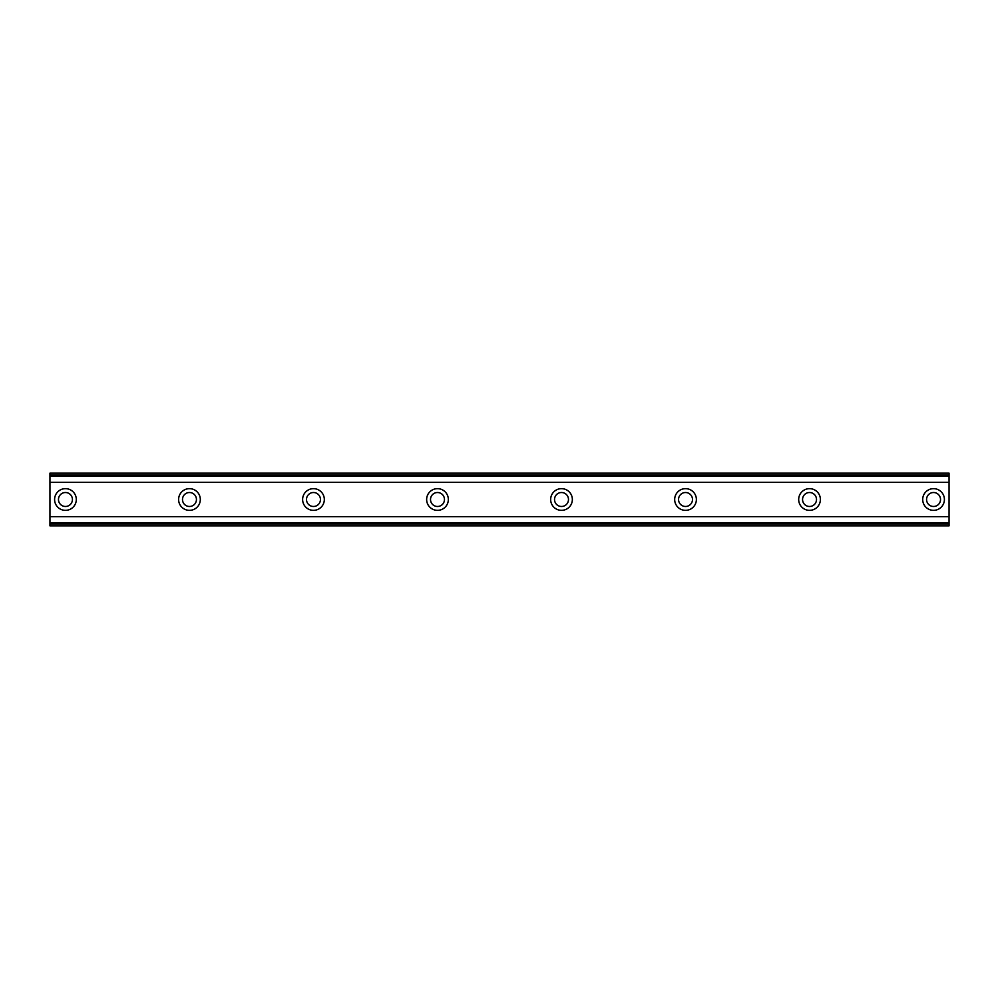 <?xml version="1.0" encoding="UTF-8"?>
<svg xmlns="http://www.w3.org/2000/svg" width="999" height="999" viewBox="0 0 999 999"><rect width="100%" height="100%" fill="white"/><g stroke="black" fill="none" stroke-linecap="round" stroke-linejoin="round"><path stroke-width="1.5" d="M65.447 506.481A6.981 6.981 0 0 1 58.479 499.5A6.981 6.981 0 0 1 65.447 492.519A6.981 6.981 0 0 1 72.427 499.5A6.981 6.981 0 0 1 65.447 506.481M933.553 506.481A6.981 6.981 0 0 1 926.572 499.5A6.981 6.981 0 0 1 933.553 492.519A6.981 6.981 0 0 1 940.521 499.5A6.981 6.981 0 0 1 933.553 506.481M809.54 506.481A6.981 6.981 0 0 1 802.559 499.5A6.981 6.981 0 0 1 809.54 492.519A6.981 6.981 0 0 1 816.508 499.5A6.981 6.981 0 0 1 809.54 506.481M685.526 506.481A6.981 6.981 0 0 1 678.546 499.5A6.981 6.981 0 0 1 685.526 492.519A6.981 6.981 0 0 1 692.494 499.5A6.981 6.981 0 0 1 685.526 506.481M561.513 506.481A6.981 6.981 0 0 1 554.532 499.5A6.981 6.981 0 0 1 561.513 492.519A6.981 6.981 0 0 1 568.481 499.5A6.981 6.981 0 0 1 561.513 506.481M437.487 506.481A6.981 6.981 0 0 1 430.519 499.5A6.981 6.981 0 0 1 437.487 492.519A6.981 6.981 0 0 1 444.468 499.5A6.981 6.981 0 0 1 437.487 506.481M313.474 506.481A6.981 6.981 0 0 1 306.506 499.5A6.981 6.981 0 0 1 313.474 492.519A6.981 6.981 0 0 1 320.454 499.5A6.981 6.981 0 0 1 313.474 506.481M189.46 506.481A6.981 6.981 0 0 1 182.492 499.5A6.981 6.981 0 0 1 189.46 492.519A6.981 6.981 0 0 1 196.441 499.5A6.981 6.981 0 0 1 189.46 506.481M65.447 488.648A10.852 10.852 0 0 0 54.595 499.5A10.852 10.852 0 0 0 65.447 510.352A10.852 10.852 0 0 0 76.299 499.5A10.852 10.852 0 0 0 65.447 488.648M933.553 488.648A10.852 10.852 0 0 0 922.701 499.5A10.852 10.852 0 0 0 933.553 510.352A10.852 10.852 0 0 0 944.405 499.5A10.852 10.852 0 0 0 933.553 488.648M809.54 488.648A10.852 10.852 0 0 0 798.688 499.5A10.852 10.852 0 0 0 809.54 510.352A10.852 10.852 0 0 0 820.391 499.5A10.852 10.852 0 0 0 809.54 488.648M685.526 488.648A10.852 10.852 0 0 0 674.675 499.5A10.852 10.852 0 0 0 685.526 510.352A10.852 10.852 0 0 0 696.378 499.5A10.852 10.852 0 0 0 685.526 488.648M561.513 488.648A10.852 10.852 0 0 0 550.661 499.5A10.852 10.852 0 0 0 561.513 510.352A10.852 10.852 0 0 0 572.352 499.5A10.852 10.852 0 0 0 561.513 488.648M437.487 488.648A10.852 10.852 0 0 0 426.648 499.5A10.852 10.852 0 0 0 437.487 510.352A10.852 10.852 0 0 0 448.339 499.5A10.852 10.852 0 0 0 437.487 488.648M313.474 488.648A10.852 10.852 0 0 0 302.622 499.5A10.852 10.852 0 0 0 313.474 510.352A10.852 10.852 0 0 0 324.325 499.5A10.852 10.852 0 0 0 313.474 488.648M189.46 488.648A10.852 10.852 0 0 0 178.609 499.5A10.852 10.852 0 0 0 189.46 510.352A10.852 10.852 0 0 0 200.312 499.5A10.852 10.852 0 0 0 189.46 488.648M49.95 523.988L49.95 516.658L949.05 516.658L949.05 525.849L49.95 525.849L49.95 523.988L949.05 523.988M49.95 475.012L949.05 475.012L949.05 473.151L49.95 473.151L49.95 516.658M949.05 475.012L949.05 516.658M949.05 522.677L49.95 522.677M49.95 482.342L949.05 482.342M49.95 476.323L949.05 476.323"/></g></svg>
